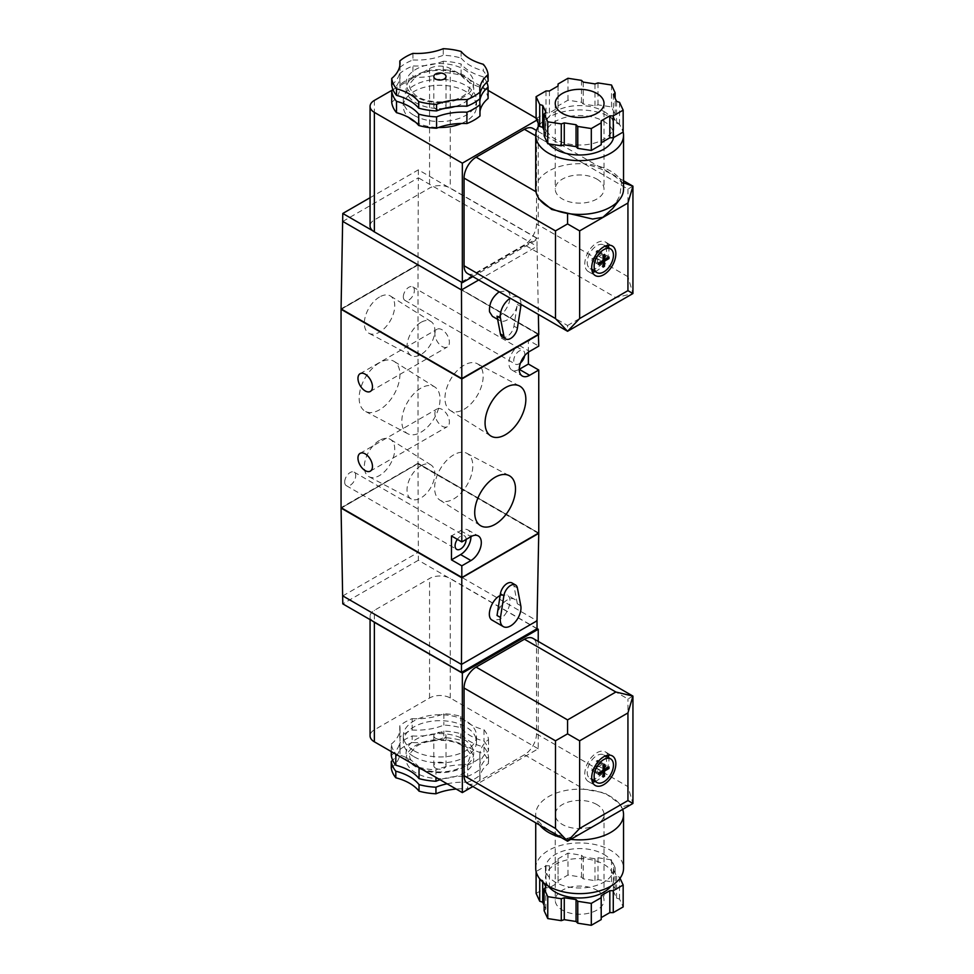 <?xml version="1.0" encoding="UTF-8"?>
<svg xmlns="http://www.w3.org/2000/svg" width="974" height="974" viewBox="0 0 974 974"><rect width="100%" height="100%" fill="white"/><g stroke="black" fill="none" stroke-linecap="round" stroke-linejoin="round"><path stroke-width="0.73" stroke-dasharray="4.87 3.65" d="M412.927 77.299A48.298 27.893 0 0 0 399.839 84.848L399.839 73.488A48.298 27.893 180 0 1 412.927 65.94L412.927 77.299A46.35 26.761 0 0 0 443.243 72.6L443.243 61.252A48.298 27.893 180 0 1 461.104 64.016L461.104 75.363A48.298 27.893 0 0 0 443.243 72.6M412.927 53.387L412.927 59.962A48.298 27.893 0 0 0 399.839 67.51L399.839 65.416M461.104 51.464L461.104 58.038A48.298 27.893 0 0 0 443.243 55.274L443.243 48.7M488.096 98.496A48.298 27.893 0 0 0 483.311 88.184L483.311 76.824A48.298 27.893 180 0 1 486.781 82.327M488.096 81.171A48.298 27.893 0 0 0 483.311 70.846L483.311 64.284M612.622 208.57L619.866 195.64L621.558 182.479C614.594 174.383 602.163 168.173 584.266 163.851A43.915 25.348 180 0 1 610.686 171.132A43.915 25.348 180 0 1 623.543 189.066M621.558 182.479L623.543 182.82M632.942 186.168L627.938 189.066L536.504 136.275A17.082 9.862 120 0 0 532.973 128.458M535.968 191.732L540.168 200.218M467.593 273.572A17.082 9.862 120 0 0 476.128 272.72L524.438 244.839A17.082 9.862 120 0 0 536.504 223.923L536.504 136.275M535.724 189.066A43.915 25.348 180 0 1 584.266 163.851L535.724 135.824M499.187 291.81L506.882 290.897C516.756 295.792 501.622 322.491 492.442 316.367M478.721 279.988L537.027 246.325L538.366 314.419M342.787 221.427L418.345 177.804L418.004 264.453L538.756 334.167M341.058 308.88L418.004 264.453M419.027 767.597L419.027 767.269A48.785 28.173 0 0 0 435.95 769.886L435.95 777.374M391.28 751.575L391.28 744.099A48.785 28.173 0 0 0 395.809 753.864L395.809 754.193M412.16 730.001L412.16 718.642A48.785 28.173 0 0 0 399.778 725.788L399.778 737.148A48.785 28.173 180 0 1 412.16 730.001A46.35 26.761 0 0 0 443.864 725.094A48.785 28.173 180 0 1 460.787 727.712A46.35 26.761 0 0 0 484.005 741.104A48.785 28.173 180 0 1 488.534 750.881A46.35 26.761 0 0 0 479.805 766.501A46.35 26.761 0 0 0 480.036 769.18A48.785 28.173 180 0 1 467.654 776.339A46.35 26.761 0 0 0 440.029 779.724M412.16 742.541A48.785 28.173 0 0 0 399.778 749.7L399.778 743.125A48.785 28.173 180 0 1 412.16 735.967L412.16 742.541A46.35 26.761 0 0 0 443.864 737.635A48.785 28.173 0 0 1 460.787 740.252A46.35 26.761 0 0 0 484.005 753.657A48.785 28.173 0 0 1 488.534 763.421A46.35 26.761 0 0 0 479.805 779.054A46.35 26.761 0 0 0 480.036 781.732A48.785 28.173 0 0 1 467.654 788.879A46.35 26.761 0 0 0 456.173 789.05M414.035 756.749A36.598 21.124 0 0 0 453.908 761.327A36.598 21.124 0 0 0 476.505 741.811A36.598 21.124 0 0 0 439.907 720.687A36.598 21.124 0 0 0 403.309 741.811A36.598 21.124 0 0 0 414.035 756.749M419.027 767.269A46.35 26.761 0 0 0 395.809 753.864M412.16 718.642A46.35 26.761 0 0 0 443.864 713.735A48.785 28.173 0 0 1 460.787 716.353A46.35 26.761 0 0 0 484.005 729.757A48.785 28.173 0 0 1 488.534 739.522A46.35 26.761 0 0 0 479.805 755.154A46.35 26.761 0 0 0 480.036 757.833A48.785 28.173 0 0 1 467.654 764.98A46.35 26.761 0 0 0 435.95 769.886M391.28 744.099A46.35 26.761 0 0 0 400.01 728.467A46.35 26.761 0 0 0 399.778 725.788M391.28 755.459A46.35 26.761 0 0 0 400.01 739.826A46.35 26.761 0 0 0 399.778 737.148M412.16 735.967A46.35 26.761 180 0 0 443.864 731.06A48.785 28.173 180 0 1 460.787 733.678A46.35 26.761 180 0 0 484.005 747.082A48.785 28.173 180 0 1 488.534 756.847A46.35 26.761 180 0 0 479.805 772.479A46.35 26.761 180 0 0 480.036 775.158A48.785 28.173 180 0 1 467.654 782.305L467.654 788.879M399.778 743.125A46.35 26.761 180 0 1 400.01 745.804A46.35 26.761 180 0 1 392.68 760.244M447.09 783.802A46.35 26.761 180 0 1 467.654 782.305M391.28 767.999A46.35 26.761 0 0 0 400.01 752.378A46.35 26.761 0 0 0 399.778 749.7M435.597 768.206A6.1 3.519 0 0 0 442.245 768.973A6.1 3.519 0 0 0 446.007 765.71A6.1 3.519 0 0 0 439.907 762.192A6.1 3.519 0 0 0 433.807 765.71A6.1 3.519 0 0 0 435.597 768.206M443.864 713.735L443.864 725.094M460.787 716.353L460.787 727.712M443.864 731.06L443.864 737.635M460.787 733.678L460.787 740.252M484.005 729.757L484.005 741.104M488.534 739.522L488.534 750.881M484.005 747.082L484.005 753.657M488.534 756.847L488.534 763.421M480.036 757.833L480.036 769.18M467.654 764.98L467.654 776.339M480.036 775.158L480.036 781.732M539.182 878.146L536.102 871.523L546 865.801L549.446 865.801L558.065 860.821L558.065 858.837L567.964 853.114L581.49 855.209L583.219 856.937L594.992 858.764L597.987 857.765L611.502 859.859L615.13 867.664L613.401 869.38L616.554 876.186L619.549 877.184L620.036 878.231M544.003 883.114L542.713 880.326L540.241 879.498M548.24 886.023A34.151 19.723 180 0 1 545.477 878.256A34.151 19.723 180 0 1 566.564 860.042A34.151 19.723 180 0 1 603.783 864.315A34.151 19.723 180 0 1 613.79 878.256A34.151 19.723 180 0 1 611.027 886.023M596.879 890.212A24.399 14.086 180 0 1 604.026 900.171A24.399 14.086 180 0 1 579.64 914.245A24.399 14.086 180 0 1 555.241 900.171A24.399 14.086 180 0 1 570.301 887.156A24.399 14.086 180 0 1 596.879 890.212M544.137 910.763L545.866 909.034L544.137 905.321M536.102 893.426L546 887.716L549.446 887.716L558.065 882.736L558.065 880.74L567.964 875.029L581.49 877.124L583.219 878.852L594.992 880.666L597.987 879.668L611.502 881.762L615.13 889.566L613.401 891.295L616.554 898.101L619.549 899.099L623.165 906.904M601.202 895.678L601.202 919.59M546 865.801L546 887.716M567.964 875.029L567.964 853.114M581.49 855.209L581.49 877.124M611.502 881.762L611.502 859.859M615.13 867.664L615.13 889.566M579.834 834.121L567.562 838.322C550.456 832.526 539.925 825.489 535.968 817.186A43.915 25.348 0 0 1 535.724 814.52A43.915 25.348 0 0 1 584.266 789.305L604.635 792.848L619.099 803.367L621.558 807.154L620.657 810.551M467.593 783.486A17.082 9.862 120 0 0 476.128 782.646L524.438 754.753A17.082 9.862 120 0 0 536.504 733.848L536.504 646.2A17.082 9.862 120 0 0 532.973 638.384M536.504 733.848L627.938 786.627L632.942 803.453L621.558 807.154M567.562 838.322L567.562 841.207M632.942 696.093L627.938 698.979L536.504 646.2M500.137 595.54L507.089 594.98C513.554 598.048 508.367 614.825 499.528 619.464L492.247 620.219M342.787 595.905L418.345 552.282L418.004 463.648L341.411 507.868L461.81 577.18L538.403 532.961L418.004 463.441L341.411 508.063M344.686 482.069A7.804 4.505 120 0 0 346.306 485.649A7.804 4.505 120 0 0 354.11 481.132A7.804 4.505 120 0 0 354.11 472.122A7.804 4.505 120 0 0 350.202 472.512A7.804 4.505 120 0 0 344.686 482.069M466.132 539.438A7.804 4.505 120 0 0 464.513 535.858A7.804 4.505 120 0 0 460.605 536.248A7.804 4.505 120 0 0 457.354 539.352M403.333 296.827A7.804 4.505 120 0 0 404.953 300.394A7.804 4.505 120 0 0 412.757 295.889A7.804 4.505 120 0 0 412.757 286.88A7.804 4.505 120 0 0 408.861 287.269A7.804 4.505 120 0 0 403.333 296.827M524.633 355.753A7.804 4.505 120 0 0 523.16 350.616A7.804 4.505 120 0 0 519.264 351.005A7.804 4.505 120 0 0 514.162 357.884A7.804 4.505 120 0 0 515.356 364.142A7.804 4.505 120 0 0 520.53 362.839M538.756 532.961L418.004 463.247L418.004 264.855L341.411 309.075L461.81 378.387L538.403 334.167L418.004 264.66L341.411 308.88M538.403 334.167L418.004 264.855M528.395 352.174L528.395 340.145L538.756 346.123M442.147 426.198A10.251 5.917 -120 0 0 447.273 426.709A10.251 5.917 -120 0 0 447.273 414.875A10.251 5.917 -120 0 0 437.022 408.958A10.251 5.917 -120 0 0 435.451 417.164A10.251 5.917 -120 0 0 442.147 426.198M442.147 346.525A10.251 5.917 -120 0 0 447.273 347.024A10.251 5.917 -120 0 0 447.273 335.202A10.251 5.917 -120 0 0 437.022 329.285A10.251 5.917 -120 0 0 435.451 337.491A10.251 5.917 -120 0 0 442.147 346.525M379.531 362.718A28.83 16.643 120 0 0 360.611 388.419A28.83 16.643 120 0 0 365.433 411.405A28.83 16.643 120 0 0 393.946 394.58A28.83 16.643 120 0 0 394.263 361.476A28.83 16.643 120 0 0 379.531 362.718M379.531 440.406A21.501 12.418 120 0 0 365.42 459.57A21.501 12.418 120 0 0 369.024 476.724A21.501 12.418 120 0 0 390.282 464.172A21.501 12.418 120 0 0 390.525 439.481A21.501 12.418 120 0 0 379.531 440.406M379.531 296.997A21.501 12.418 120 0 0 365.42 316.16A21.501 12.418 120 0 0 369.024 333.315A21.501 12.418 120 0 0 390.282 320.763A21.501 12.418 120 0 0 390.525 296.072A21.501 12.418 120 0 0 379.531 296.997M418.004 463.247L341.058 507.661M538.403 334.569L418.004 264.66M418.004 265.05L341.411 309.269M538.403 533.362L418.004 463.843M538.403 532.961L418.004 463.648M418.004 463.441L341.411 507.661M464.062 365.201A27.004 15.596 120 0 0 446.494 388.736A27.004 15.596 120 0 0 450.256 410.468A27.004 15.596 120 0 0 477.564 395.054A27.004 15.596 120 0 0 477.26 363.704A27.004 15.596 120 0 0 464.062 365.201M453.714 454.834A27.004 15.596 120 0 0 436.145 478.368A27.004 15.596 120 0 0 439.907 500.1A27.004 15.596 120 0 0 467.216 484.687A27.004 15.596 120 0 0 466.911 453.336A27.004 15.596 120 0 0 453.714 454.834M420.926 322.382A19.675 11.359 120 0 0 408.021 339.926A19.675 11.359 120 0 0 411.308 355.62A19.675 11.359 120 0 0 430.776 344.139A19.675 11.359 120 0 0 430.983 321.542A19.675 11.359 120 0 0 420.926 322.382M420.926 465.803A19.675 11.359 120 0 0 408.021 483.335A19.675 11.359 120 0 0 411.308 499.029A19.675 11.359 120 0 0 430.776 487.548A19.675 11.359 120 0 0 430.983 464.963A19.675 11.359 120 0 0 420.926 465.803M420.926 388.115A27.004 15.596 120 0 0 403.212 412.185A27.004 15.596 120 0 0 407.729 433.722A27.004 15.596 120 0 0 434.441 417.956A27.004 15.596 120 0 0 434.733 386.946A27.004 15.596 120 0 0 420.926 388.115M528.395 340.145L519.264 345.429A14.634 8.449 120 0 0 509.694 358.322A14.634 8.449 120 0 0 511.934 370.059A14.634 8.449 120 0 0 519.264 369.329M460.605 530.672L470.953 536.65A14.634 8.449 120 0 0 467.922 529.941A14.634 8.449 120 0 0 460.605 530.672L451.461 535.943M520.786 605.755L517.34 603.758A14.634 8.449 120 0 0 514.503 599.266A14.634 8.449 120 0 0 504.179 602.236A14.634 8.449 120 0 0 497.032 615.483M517.34 603.758L513.955 585.971A9.752 5.637 120 0 0 512.056 582.976M537.027 628.766L418.345 560.257L418.345 552.282L537.027 620.803M418.345 560.257L342.787 603.868M537.027 628.571L450.256 578.483A14.634 8.449 0 0 0 448.198 577.485A14.634 8.449 0 0 0 429.558 578.483L374.357 610.345A14.634 8.449 0 0 0 370.071 616.323A14.634 8.449 0 0 0 372.652 621.108M472.853 786.529L538.232 748.787L538.232 641.416M538.232 748.787L450.256 697.993A14.634 8.449 0 0 0 429.558 697.993L374.357 729.855A14.634 8.449 0 0 0 370.071 735.833M414.035 750.771A36.598 21.124 0 0 0 453.908 755.349A36.598 21.124 0 0 0 476.505 735.833A36.598 21.124 0 0 0 439.907 714.709A36.598 21.124 0 0 0 403.309 735.833A36.598 21.124 0 0 0 414.035 750.771M587.225 772.285A13.66 7.889 120 0 0 590.049 778.543A13.66 7.889 120 0 0 603.71 770.653A13.66 7.889 120 0 0 603.71 754.874A13.66 7.889 120 0 0 593.19 758.539A13.66 7.889 120 0 0 587.225 772.285M608.141 755.167A17.082 9.862 120 0 0 605.426 751.916A17.082 9.862 120 0 0 592.265 756.494A17.082 9.862 120 0 0 584.814 773.685A17.082 9.862 120 0 0 588.345 781.501A17.082 9.862 120 0 0 592.521 782.232M595.175 781.501A17.082 9.862 120 0 0 608.835 757.833M602.054 764.517L602.054 762.922L597.573 765.515L597.573 760.329L596.198 761.132L596.198 766.307L591.705 768.9L591.705 770.495L596.198 767.902L596.198 773.088L597.573 772.285L597.573 767.11L602.054 764.517L607.581 767.707M597.573 767.11L596.198 766.307M602.054 762.922L608.957 766.903M597.573 765.515L603.089 768.705M597.573 760.329L604.477 764.322M596.198 761.132L603.089 765.114M591.705 768.9L598.608 772.881M591.705 770.495L598.608 774.476M596.198 767.902L601.713 771.091M596.198 773.088L603.089 777.069M597.573 772.285L603.089 775.474M524.438 754.753L584.266 789.305A43.915 25.348 180 0 1 610.686 796.586A43.915 25.348 180 0 1 619.72 804.159A43.915 25.348 180 0 1 622.642 809.406M570.776 839.345A43.915 25.348 180 0 1 561.17 837.518M539.791 825.173A43.915 25.348 180 0 1 535.968 817.186L476.128 782.646M535.724 868.297A43.915 25.348 180 0 1 562.826 844.872A43.915 25.348 180 0 1 610.686 850.363A43.915 25.348 180 0 1 623.543 868.297M603.783 854.356A34.151 19.723 180 0 1 613.79 868.297A34.151 19.723 180 0 1 579.64 888.008A34.151 19.723 180 0 1 545.477 868.297A34.151 19.723 180 0 1 566.564 850.083A34.151 19.723 180 0 1 603.783 854.356M596.879 804.561A24.399 14.086 0 0 0 570.301 801.505A24.399 14.086 0 0 0 555.241 814.52A24.399 14.086 0 0 0 562.388 824.479A24.399 14.086 0 0 0 588.966 827.523A24.399 14.086 0 0 0 604.026 814.52A24.399 14.086 0 0 0 596.879 804.561M619.549 877.184L619.549 899.099M613.401 869.38L613.401 891.295M616.554 876.186L616.554 898.101M597.987 857.765L597.987 879.668M583.219 856.937L583.219 878.852M594.992 858.764L594.992 880.666M558.065 858.837L558.065 880.74M549.446 865.801L549.446 887.716M558.065 860.821L558.065 882.736M545.866 887.119L545.866 909.034M542.713 880.326L542.713 882.018M435.597 738.329A6.1 3.519 0 0 0 442.245 739.083A6.1 3.519 0 0 0 446.007 735.833A6.1 3.519 0 0 0 439.907 732.314A6.1 3.519 0 0 0 433.807 735.833A6.1 3.519 0 0 0 435.597 738.329M497.032 316.16A14.634 8.449 120 0 0 499.869 320.653A14.634 8.449 120 0 0 510.193 317.67A14.634 8.449 120 0 0 517.34 304.436L513.955 326.132A9.752 5.637 120 0 1 509.195 334.959A9.752 5.637 120 0 1 502.304 336.943M520.98 304.387A14.634 8.449 120 0 0 517.949 297.289A14.634 8.449 120 0 0 510.291 298.214M418.345 169.841L418.345 177.804L537.027 246.325L537.027 238.362L418.345 169.841L370.071 197.71M372.652 230.704L461.469 282.18M461.469 281.985L537.027 238.362M472.853 276.604L538.232 238.861L450.256 188.067A14.634 8.449 0 0 0 448.198 187.081A14.634 8.449 0 0 0 429.558 188.067L374.357 219.941A14.634 8.449 0 0 0 370.071 225.907M536.832 120.155L538.232 119.352L536.102 118.11M488.096 90.399L450.256 68.557A14.634 8.449 0 0 0 429.558 68.557L392.972 89.681M538.232 119.352L538.232 123.187M538.232 126.827L538.232 238.861M415.399 122.079A36.598 21.124 0 0 0 438.507 127.509M461.457 123.479A36.598 21.124 0 0 0 476.505 106.397A36.598 21.124 0 0 0 439.907 85.274A36.598 21.124 0 0 0 403.309 106.397A36.598 21.124 0 0 0 408.824 117.55M476.128 272.72L567.562 325.511L567.562 331.282M627.938 189.066L627.938 276.701L632.942 293.539L615.86 297.618L524.438 244.839M587.225 262.359A13.66 7.889 120 0 0 590.049 268.617A13.66 7.889 120 0 0 603.71 260.728A13.66 7.889 120 0 0 603.71 244.949A13.66 7.889 120 0 0 593.19 248.613A13.66 7.889 120 0 0 587.225 262.359M608.141 245.253A17.082 9.862 120 0 0 605.426 242.002A17.082 9.862 120 0 0 592.265 246.568A17.082 9.862 120 0 0 584.814 263.759A17.082 9.862 120 0 0 588.345 271.576A17.082 9.862 120 0 0 592.521 272.306M595.175 271.576A17.082 9.862 120 0 0 608.835 247.907M602.054 252.997L597.573 255.59L597.573 250.415L596.198 251.207L596.198 256.381L591.705 258.974L591.705 260.569L596.198 257.976L596.198 263.163L597.573 262.359L597.573 257.185L602.054 254.591L602.054 252.997L608.957 256.99M602.054 254.591L607.581 257.781M597.573 255.59L603.089 258.78M597.573 250.415L604.477 254.397M596.198 251.207L603.089 255.188M596.198 256.381L597.573 257.185M591.705 258.974L598.608 262.956M591.705 260.569L598.608 264.551M596.198 257.976L601.713 261.166M596.198 263.163L603.089 267.144M597.573 262.359L603.089 265.549M596.879 179.106A24.399 14.086 180 0 1 604.026 189.066A24.399 14.086 180 0 1 579.64 203.14A24.399 14.086 180 0 1 555.241 189.066A24.399 14.086 180 0 1 570.301 176.05A24.399 14.086 180 0 1 596.879 179.106M603.783 111.377A34.151 19.723 180 0 1 613.79 125.317A34.151 19.723 180 0 1 579.64 145.041A34.151 19.723 180 0 1 545.477 125.317A34.151 19.723 180 0 1 566.564 107.103A34.151 19.723 180 0 1 603.783 111.377M544.137 135.91L545.866 134.193L544.137 130.467M536.102 118.585L546 112.874L549.446 112.874L558.065 107.895L558.065 105.898L567.964 100.188L581.49 102.282L583.219 103.999L594.992 105.825L597.987 104.827L611.502 106.921L615.13 114.725L613.401 116.454L616.554 123.26L619.549 124.246L623.165 132.05M601.202 120.837L601.202 144.736M548.91 143.896A34.151 19.723 180 0 1 545.477 135.276A34.151 19.723 180 0 1 566.564 117.063A34.151 19.723 180 0 1 603.783 121.336A34.151 19.723 180 0 1 613.79 135.276A34.151 19.723 180 0 1 613.547 137.614M539.231 125.342A43.915 25.348 180 0 1 610.686 117.355A43.915 25.348 180 0 1 623.165 131.965M619.549 124.246L619.549 102.343M611.502 106.921L611.502 85.006M615.13 114.725L615.13 98.252M613.401 116.454L613.401 94.539M616.554 123.26L616.554 101.345M597.987 104.827L597.987 82.924M567.964 100.188L567.964 78.273M581.49 102.282L581.49 80.367M583.219 103.999L583.219 82.096M594.992 105.825L594.992 83.91M558.065 105.898L558.065 83.995M546 112.874L546 90.959M549.446 112.874L549.446 90.959M558.065 107.895L558.065 85.98M545.866 134.193L545.866 112.278M414.035 115.358A36.598 21.124 0 0 0 453.908 119.948A36.598 21.124 0 0 0 476.505 100.419A36.598 21.124 0 0 0 439.907 79.296A36.598 21.124 0 0 0 403.309 100.419A36.598 21.124 0 0 0 414.035 115.358M391.718 102.355A46.35 26.761 0 0 0 400.01 87.088A46.35 26.761 0 0 0 399.839 84.848M461.104 75.363A46.35 26.761 0 0 0 483.311 88.184M479.975 111.523A46.35 26.761 0 0 0 479.805 113.763A46.35 26.761 0 0 0 479.975 116.003M391.718 85.018A46.35 26.761 0 0 0 400.01 69.751A46.35 26.761 0 0 0 399.839 67.51M412.927 59.962A46.35 26.761 0 0 0 443.243 55.274M461.104 58.038A46.35 26.761 0 0 0 483.311 70.846M479.975 94.198A46.35 26.761 0 0 0 479.805 96.438A46.35 26.761 0 0 0 479.975 98.666M483.311 76.824A46.35 26.761 180 0 1 461.104 64.016M443.243 61.252A46.35 26.761 180 0 1 412.927 65.94M399.839 73.488A46.35 26.761 180 0 1 400.01 75.729A46.35 26.761 180 0 1 393.033 89.839M435.597 108.893A6.1 3.519 0 0 0 442.245 109.648A6.1 3.519 0 0 0 446.007 106.397A6.1 3.519 0 0 0 439.907 102.879A6.1 3.519 0 0 0 433.807 106.397A6.1 3.519 0 0 0 435.597 108.893M627.938 276.701L536.504 223.923M463.819 739.363A33.81 19.517 180 0 1 448.661 772.017A33.81 19.517 180 0 1 407.242 748.117A33.81 19.517 180 0 1 463.819 739.363M463.819 745.341A33.81 19.517 180 0 1 448.661 777.995A33.81 19.517 180 0 1 407.242 754.083A33.81 19.517 180 0 1 463.819 745.341M627.938 786.627L627.938 698.979M519.264 345.429L529.613 351.407M517.401 587.955L513.955 585.971M450.256 697.993L450.256 578.483M429.558 697.993L429.558 578.483M374.357 729.855L374.357 610.345M520.786 306.433L517.34 304.436M517.401 328.128L513.955 326.132M450.256 68.557L450.256 188.067M429.558 68.557L429.558 188.067M374.357 100.419L374.357 219.941M567.562 325.511L615.86 297.618M463.819 69.288A33.81 19.517 180 0 1 448.661 101.953A33.81 19.517 180 0 1 407.242 78.042A33.81 19.517 180 0 1 463.819 69.288M444.217 108.431A33.81 19.517 180 0 1 407.911 82.766A33.81 19.517 180 0 1 463.819 75.266A33.81 19.517 180 0 1 455.028 106.531M623.543 180.75L536.504 130.504M346.306 485.649L456.709 549.385M354.11 472.122L464.513 535.858M404.953 300.394L515.356 364.142M412.757 286.88L523.16 350.616M450.256 410.468L490.726 435.938M477.26 363.704L519.556 386.008M439.907 500.1L480.377 525.57M466.911 453.336L509.207 475.641M430.983 321.542L390.525 296.072M411.308 355.62L369.024 333.315M430.983 464.963L390.525 439.481M411.308 499.029L369.024 476.724M434.733 386.946L394.263 361.476M407.729 433.722L365.433 411.405M370.339 391.451L447.273 347.024M360.088 373.699L437.022 329.285M370.339 471.124L447.273 426.709M360.088 453.373L437.022 408.958M511.934 370.059L522.295 376.025M467.922 529.941L478.271 535.919M514.503 599.266L507.089 594.98M370.071 619.622L370.071 616.323M590.049 778.543L591.827 779.565M603.71 754.874L605.487 755.909M588.345 781.501L595.248 785.482M605.426 751.916L612.317 755.909M619.099 803.367L619.72 804.159M535.724 814.52L535.724 822.823M545.477 868.297L545.477 878.256M613.79 868.297L613.79 878.256M555.241 814.52L555.241 900.171M604.026 814.52L604.026 900.171M476.505 741.811L476.505 735.833M403.309 741.811L403.309 735.833M461.993 745.524C451.778 738.669 427.501 738.17 415.715 746.875L410.383 753.048C408.337 756.128 410.042 760.219 415.521 765.296C421.961 770.872 440.601 774.829 456.453 769.314C462.528 767.013 466.595 764.164 468.652 760.779C470.065 755.264 473.547 754.753 461.993 745.524M446.007 765.71L446.007 735.833M433.807 765.71L433.807 735.833M479.805 772.479L479.805 779.054M479.805 755.154L479.805 766.501M400.01 745.804L400.01 752.378M400.01 728.467L400.01 739.826M517.949 297.289L506.882 290.897M499.869 320.653L497.641 319.375M590.049 268.617L591.827 269.64M603.71 244.949L605.487 245.984M588.345 271.576L595.248 275.557M605.426 242.002L612.317 245.984M555.241 103.414L555.241 189.066M604.026 103.414L604.026 189.066M545.477 125.317L545.477 135.276M613.79 125.317L613.79 135.276M403.309 100.419L403.309 106.397M476.505 100.419L476.505 106.397M461.993 75.448C451.778 68.594 427.501 68.107 415.715 76.8L410.383 82.985C408.337 86.065 410.042 90.144 415.521 95.221C421.961 100.797 440.601 104.754 456.453 99.238C462.528 96.937 466.595 94.101 468.652 90.704C470.065 85.188 473.547 84.689 461.993 75.448M433.807 76.52L433.807 106.397M446.007 76.52L446.007 106.397M479.805 96.438L479.805 89.864M479.805 113.763L479.805 102.416M400.01 69.751L400.01 63.176M400.01 87.088L400.01 75.729"/><path stroke-width="1.46" d="M391.718 102.355A48.298 27.893 0 0 0 396.503 112.667L396.503 101.308A48.298 27.893 180 0 1 391.718 90.996L391.718 102.355M391.718 78.444L391.718 85.018A48.298 27.893 0 0 0 396.503 95.342L396.503 88.768A48.298 27.893 0 0 1 391.718 78.444A46.35 26.761 0 0 0 400.01 63.176A46.35 26.761 0 0 0 399.839 60.948L399.839 65.416M479.975 94.198A46.35 26.761 0 0 1 488.096 81.171L488.096 74.596A48.298 27.893 0 0 0 483.311 64.284A46.35 26.761 0 0 1 461.104 51.464A48.298 27.893 0 0 0 443.243 48.7A46.35 26.761 0 0 1 412.927 53.387A48.298 27.893 0 0 0 399.839 60.948M486.781 82.327A48.298 27.893 180 0 1 488.096 87.136L488.096 98.496A46.35 26.761 0 0 0 479.975 111.523M466.899 123.552A48.298 27.893 0 0 0 479.975 116.003L479.975 104.644A48.298 27.893 180 0 1 466.899 112.205L466.899 123.552A46.35 26.761 0 0 0 436.571 128.239L436.571 116.892A48.298 27.893 180 0 1 418.71 114.128L418.71 125.476A48.298 27.893 0 0 0 436.571 128.239M466.899 99.652L466.899 106.227A48.298 27.893 0 0 0 479.975 98.666L479.975 92.104A48.298 27.893 0 0 1 466.899 99.652A46.35 26.761 0 0 0 436.571 104.34A48.298 27.893 0 0 1 418.71 101.576A46.35 26.761 0 0 0 396.503 88.768M623.543 182.82L632.942 186.168L627.938 203.006L627.938 290.642L632.942 293.539L567.562 331.282L555.484 318.535L464.062 265.744A17.082 9.862 120 0 0 467.593 273.572L567.562 331.282L579.64 318.535L627.938 290.642M536.504 130.504L532.973 128.458A17.082 9.862 120 0 0 524.438 129.311L476.128 157.191A17.082 9.862 120 0 0 464.062 178.108L464.062 265.744M539.547 199.414L551.759 209.483L592.594 219.04L602.894 217.287L612.622 208.57L619.72 199.414A43.915 25.348 180 0 1 579.64 214.414A43.915 25.348 180 0 1 539.547 199.414A43.915 25.348 180 0 1 535.968 191.732A43.915 25.348 180 0 1 535.724 189.066L535.724 135.276A43.915 25.348 180 0 1 539.231 125.342M464.062 178.108L555.484 230.887L567.562 223.923L567.562 213.659M567.562 223.923L579.64 230.887L627.938 203.006M591.705 267.74A17.082 9.862 120 0 0 595.248 275.557A17.082 9.862 120 0 0 612.317 265.695A17.082 9.862 120 0 0 612.317 245.984A17.082 9.862 120 0 0 599.168 250.549A17.082 9.862 120 0 0 591.705 267.74M497.641 319.375L492.442 316.367L489.545 311.838C488.948 303.851 492.174 297.18 499.187 291.81M461.81 565.833L470.953 560.549A14.634 8.449 120 0 0 480.523 547.656A14.634 8.449 120 0 0 478.271 535.919A14.634 8.449 120 0 0 470.953 536.65L461.81 541.921L451.461 535.943L451.461 559.855L461.81 565.833L461.81 577.375L341.058 507.661L341.058 309.269L461.81 378.789L461.469 289.948L478.721 279.988M370.071 197.71L342.787 213.464L341.058 308.88L461.81 378.594L538.756 334.167L538.366 314.419M419.027 767.597L419.027 778.628A46.35 26.761 0 0 0 395.809 765.223A48.785 28.173 180 0 1 391.28 755.459L391.28 751.575M435.95 777.374L435.95 781.245A48.785 28.173 180 0 1 419.027 778.628M395.809 754.193L395.809 765.223M435.95 787.211A48.785 28.173 180 0 1 419.027 784.606L419.027 791.168A48.785 28.173 0 0 0 435.95 793.786L435.95 787.211A46.35 26.761 180 0 1 447.09 783.802M391.28 767.999A48.785 28.173 0 0 0 395.809 777.776L395.809 771.201A48.785 28.173 180 0 1 391.28 761.424L391.28 767.999M440.029 779.724A46.35 26.761 0 0 0 435.95 781.245M392.68 760.244A46.35 26.761 180 0 1 391.28 761.424M395.809 771.201A46.35 26.761 180 0 1 419.027 784.606M419.027 791.168A46.35 26.761 0 0 0 395.809 777.776M456.173 789.05A46.35 26.761 0 0 0 435.95 793.786M620.036 878.231L623.165 884.989L613.267 890.699L609.821 890.699L601.202 895.678L601.202 897.675L591.303 903.385L577.777 901.303L576.048 899.574L564.275 897.748L561.28 898.746L547.765 896.652L544.137 888.848L545.866 887.119L544.003 883.114M540.241 879.498L539.182 878.146M611.027 886.023A34.151 19.723 180 0 1 579.64 897.967A34.151 19.723 180 0 1 548.24 886.023M601.202 897.675L601.202 919.59L591.303 925.3L577.777 923.206L576.048 921.489L564.275 919.663L561.28 920.661L547.765 918.567L544.137 910.763L544.137 888.848M544.137 905.321L542.713 902.228L539.718 901.23L536.102 893.426L536.102 871.608M623.165 884.989L623.165 906.904L613.267 912.614L609.821 912.614L601.202 917.593M591.303 903.385L591.303 925.3M547.765 918.567L547.765 896.652M613.267 890.699L613.267 912.614M632.942 803.453L632.942 696.093L627.938 712.931L627.938 800.567L632.942 803.453L567.562 841.207L555.484 828.46L464.062 775.669A17.082 9.862 120 0 0 467.593 783.486L567.562 841.207L579.64 828.46L627.938 800.567M591.705 777.666A17.082 9.862 120 0 0 595.248 785.482A17.082 9.862 120 0 0 612.317 775.621A17.082 9.862 120 0 0 612.317 755.909A17.082 9.862 120 0 0 599.168 760.475A17.082 9.862 120 0 0 591.705 777.666M555.484 828.46L555.484 740.812L567.562 733.848L567.562 719.896L615.86 692.015L632.942 696.093L532.973 638.384A17.082 9.862 120 0 0 524.438 639.224L476.128 667.117A17.082 9.862 120 0 0 464.062 688.034L464.062 775.669M567.562 733.848L579.64 740.812L627.938 712.931M503.315 626.611A14.634 8.449 120 0 0 510.632 625.88A14.634 8.449 120 0 0 520.786 605.755L517.401 587.955A9.752 5.637 120 0 0 515.514 584.96A9.752 5.637 120 0 0 508.623 586.945A9.752 5.637 120 0 0 503.862 595.771L500.478 617.467A14.634 8.449 120 0 0 503.315 626.611L492.247 620.219C485.661 617.102 491.164 599.923 500.137 595.54M538.756 533.362L537.027 620.803L461.469 664.426L461.81 577.777L538.756 533.362L461.81 577.582L538.756 532.961L538.756 370.023L528.395 364.045L528.395 352.174M461.81 577.777L341.058 508.063L342.787 603.868L461.469 672.389L461.469 664.426L342.787 595.905M341.058 508.063L461.81 577.582M457.354 539.352A7.804 4.505 120 0 0 456.709 549.385A7.804 4.505 120 0 0 462.723 547.291A7.804 4.505 120 0 0 466.132 539.438M520.53 362.839A7.804 4.505 120 0 0 524.633 355.753M528.395 364.045L519.264 369.329L529.613 375.307A14.634 8.449 120 0 1 522.295 376.025A14.634 8.449 120 0 1 520.043 364.3A14.634 8.449 120 0 1 529.613 351.407L538.756 346.123L538.403 334.374L461.81 378.789M461.81 541.921L461.81 378.983L538.756 334.569M341.058 309.269L461.81 378.983M365.213 470.612A10.251 5.917 -120 0 0 370.339 471.124A10.251 5.917 -120 0 0 370.339 459.29A10.251 5.917 -120 0 0 360.088 453.373A10.251 5.917 -120 0 0 358.517 461.591A10.251 5.917 -120 0 0 365.213 470.612M365.213 390.939A10.251 5.917 -120 0 0 370.339 391.451A10.251 5.917 -120 0 0 370.339 379.617A10.251 5.917 -120 0 0 360.088 373.699A10.251 5.917 -120 0 0 358.517 381.905A10.251 5.917 -120 0 0 365.213 390.939M529.613 375.307L538.756 370.023M495.109 477.248A28.83 16.643 120 0 0 476.359 502.365A28.83 16.643 120 0 0 480.377 525.57A28.83 16.643 120 0 0 509.524 509.122A28.83 16.643 120 0 0 509.207 475.641A28.83 16.643 120 0 0 495.109 477.248M505.457 387.615A28.83 16.643 120 0 0 486.708 412.733A28.83 16.643 120 0 0 490.726 435.938A28.83 16.643 120 0 0 519.873 419.477A28.83 16.643 120 0 0 519.556 386.008A28.83 16.643 120 0 0 505.457 387.615M451.461 559.855L460.605 554.571A14.634 8.449 120 0 0 470.953 536.65M515.514 584.96L512.056 582.976A9.752 5.637 120 0 0 505.177 584.96A9.752 5.637 120 0 0 500.417 593.787L497.032 615.483L500.478 617.467M461.469 672.389L537.027 628.766L537.027 620.803M372.652 621.108A14.634 8.449 0 0 0 374.357 622.301L462.333 673.095L538.232 629.265L537.027 628.571M538.232 641.416L538.232 629.265M370.071 619.622L370.071 735.833A14.634 8.449 0 0 0 374.357 741.811L462.333 792.605L462.333 673.095M462.333 792.605L472.853 786.529M594.128 776.266A13.66 7.889 120 0 0 596.952 782.524A13.66 7.889 120 0 0 610.613 774.634A13.66 7.889 120 0 0 610.613 758.856A13.66 7.889 120 0 0 600.081 762.52A13.66 7.889 120 0 0 594.128 776.266M592.521 782.232A17.082 9.862 120 0 0 595.175 781.501M608.835 757.833A17.082 9.862 120 0 0 608.141 755.167M604.477 771.091L608.957 768.498L608.957 766.903L604.477 769.497L604.477 764.322L603.089 765.114L603.089 770.288L598.608 772.881L598.608 774.476L603.089 771.883L603.089 777.069L604.477 776.266L604.477 771.091L603.089 770.288M607.581 767.707L608.957 768.498M603.089 768.705L604.477 769.497M601.713 771.091L603.089 771.883M603.089 775.474L604.477 776.266M622.642 809.406A43.915 25.348 180 0 1 623.543 814.52A43.915 25.348 180 0 1 570.776 839.345M561.17 837.518A43.915 25.348 180 0 1 539.791 825.173M623.543 814.52L623.543 868.297A43.915 25.348 180 0 1 579.64 893.645A43.915 25.348 180 0 1 535.724 868.297L535.724 822.823M609.821 890.699L609.821 912.614M539.718 879.327L539.718 901.23M542.713 882.018L542.713 902.228M577.777 901.303L577.777 923.206M576.048 899.574L576.048 921.489M564.275 897.748L564.275 919.663M561.28 898.746L561.28 920.661M510.291 298.214A14.634 8.449 120 0 0 500.478 318.157L503.862 335.945A9.752 5.637 120 0 0 505.749 338.94A9.752 5.637 120 0 0 512.641 336.955A9.752 5.637 120 0 0 517.401 328.128L520.786 306.433A14.634 8.449 120 0 0 520.98 304.387M500.478 318.157L497.032 316.16L500.417 333.948A9.752 5.637 120 0 0 502.304 336.943L505.749 338.94M461.469 282.18L461.469 289.948L342.787 221.427M342.787 213.464L372.652 230.704A14.634 8.449 0 0 0 374.357 231.885L462.333 282.679L472.853 276.604M392.972 89.681L374.357 100.419A14.634 8.449 0 0 0 370.071 106.397L370.071 225.907A14.634 8.449 0 0 0 372.652 230.704M536.102 118.11L488.096 90.399M538.232 123.187L538.232 126.827M370.071 106.397A14.634 8.449 0 0 0 374.357 112.375L462.333 163.169L462.333 282.679M462.333 163.169L536.832 120.155M408.824 117.55A36.598 21.124 0 0 0 414.035 121.336A36.598 21.124 0 0 0 415.399 122.079M438.507 127.509A36.598 21.124 0 0 0 461.457 123.479M594.128 266.34A13.66 7.889 120 0 0 596.952 272.598A13.66 7.889 120 0 0 610.613 264.709A13.66 7.889 120 0 0 610.613 248.942A13.66 7.889 120 0 0 600.081 252.595A13.66 7.889 120 0 0 594.128 266.34M592.521 272.306A17.082 9.862 120 0 0 595.175 271.576M608.835 247.907A17.082 9.862 120 0 0 608.141 245.253M608.957 258.573L608.957 256.99L604.477 259.571L604.477 254.397L603.089 255.188L603.089 260.375L598.608 262.956L598.608 264.551L603.089 261.969L603.089 267.144L604.477 266.34L604.477 261.166L608.957 258.573L607.581 257.781M603.089 258.78L604.477 259.571M601.713 261.166L603.089 261.969M603.089 265.549L604.477 266.34M603.089 260.375L604.477 261.166M623.165 131.965A43.915 25.348 180 0 1 623.543 135.276L623.543 189.066A43.915 25.348 180 0 1 619.72 199.414M596.879 93.455A24.399 14.086 180 0 1 604.026 103.414A24.399 14.086 180 0 1 579.64 117.489A24.399 14.086 180 0 1 555.241 103.414A24.399 14.086 180 0 1 570.301 90.399A24.399 14.086 180 0 1 596.879 93.455M609.821 115.857L601.202 120.837L601.202 122.834L591.303 128.544L577.777 126.45L576.048 124.733L564.275 122.907L561.28 123.905L547.765 121.811L544.137 114.007L545.866 112.278L542.713 105.472L539.718 104.486L536.102 96.67L546 90.959L549.446 90.959L558.065 85.98L558.065 83.995L567.964 78.273L581.49 80.367L583.219 82.096L594.992 83.91L597.987 82.924L611.502 85.006L615.13 92.81L613.401 94.539L616.554 101.345L619.549 102.343L623.165 110.147L613.267 115.857L609.821 115.857L609.821 137.772L601.202 142.752M601.202 122.834L601.202 144.736L591.303 150.459L577.777 148.365L576.048 146.636L564.275 144.822L561.28 145.808L547.765 143.726L544.137 135.91L544.137 114.007M544.137 130.467L542.713 127.387L539.718 126.389L536.102 118.585L536.102 96.67M623.165 110.147L623.165 132.05L613.267 137.772L609.821 137.772M613.547 137.614A34.151 19.723 180 0 1 585.313 154.72A34.151 19.723 180 0 1 548.91 143.896M623.543 135.276A43.915 25.348 180 0 1 579.64 160.637A43.915 25.348 180 0 1 535.724 135.276M613.267 137.772L613.267 115.857M591.303 128.544L591.303 150.459M615.13 98.252L615.13 92.81M539.718 126.389L539.718 104.486M547.765 143.726L547.765 121.811M542.713 127.387L542.713 105.472M577.777 148.365L577.777 126.45M561.28 145.808L561.28 123.905M576.048 146.636L576.048 124.733M564.275 144.822L564.275 122.907M418.71 125.476A46.35 26.761 0 0 0 396.503 112.667M396.503 95.342A46.35 26.761 0 0 1 418.71 108.151A48.298 27.893 0 0 0 436.571 110.914L436.571 104.34M466.899 106.227A46.35 26.761 0 0 0 436.571 110.914M479.975 104.644A46.35 26.761 180 0 1 479.805 102.416A46.35 26.761 180 0 1 488.096 87.136M393.033 89.839A46.35 26.761 180 0 1 391.718 90.996M396.503 101.308A46.35 26.761 180 0 1 418.71 114.128M436.571 116.892A46.35 26.761 180 0 1 466.899 112.205M435.597 79.016A6.1 3.519 0 0 0 442.245 79.771A6.1 3.519 0 0 0 446.007 76.52A6.1 3.519 0 0 0 439.907 73.001A6.1 3.519 0 0 0 433.807 76.52A6.1 3.519 0 0 0 435.597 79.016M488.096 74.596A46.35 26.761 0 0 0 479.805 89.864A46.35 26.761 0 0 0 479.975 92.104M418.71 108.151L418.71 101.576M535.724 135.824L524.438 129.311M535.968 191.732L476.128 157.191M579.64 230.887L579.64 318.535M579.64 828.46L579.64 740.812M615.86 692.015L524.438 639.224M567.562 719.896L476.128 667.117M555.484 740.812L464.062 688.034M460.605 554.571L470.953 560.549M503.862 595.771L500.417 593.787M374.357 741.811L374.357 622.301M503.862 335.945L500.417 333.948M374.357 112.375L374.357 231.885M555.484 230.887L555.484 318.535M455.028 106.531A33.81 19.517 180 0 1 444.217 108.431M632.942 293.539L632.942 186.168L623.543 180.75M591.827 779.565L596.952 782.524M605.487 755.909L610.613 758.856M591.827 269.64L596.952 272.598M605.487 245.984L610.613 248.942"/></g></svg>
